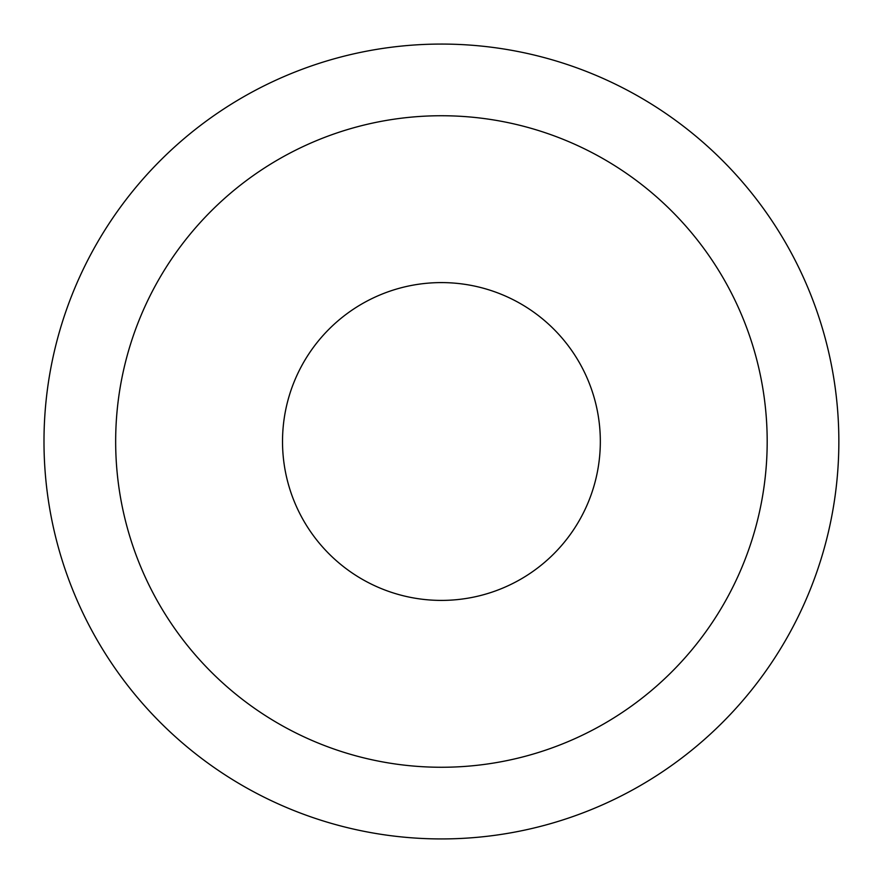 <?xml version="1.0" encoding="UTF-8"?>
<svg xmlns="http://www.w3.org/2000/svg" width="883" height="883" viewBox="0 0 883 883"><rect width="100%" height="100%" fill="white"/><g stroke="black" fill="none" stroke-linecap="round" stroke-linejoin="round"><path stroke-width="1.32" d="M600.33 441.5A158.907 158.907 0 0 1 441.423 600.407A158.907 158.907 0 0 1 282.516 441.5A158.907 158.907 0 0 1 441.423 282.593A158.907 158.907 0 0 1 600.33 441.5M115.662 441.5A325.761 325.761 0 0 1 604.303 159.382A325.761 325.761 0 0 1 604.303 723.619A325.761 325.761 0 0 1 115.662 441.5M838.85 441.5A397.427 397.427 0 0 1 242.704 785.682A397.427 397.427 0 0 1 242.704 97.318A397.427 397.427 0 0 1 838.85 441.5"/></g></svg>
